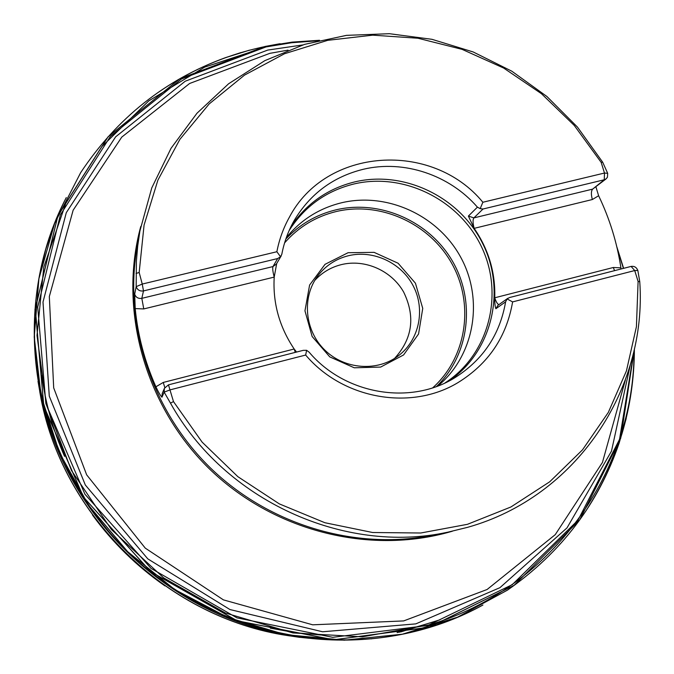 <?xml version="1.0" encoding="UTF-8"?>
<svg xmlns="http://www.w3.org/2000/svg" width="674" height="674" viewBox="0 0 674 674"><rect width="100%" height="100%" fill="white"/><g stroke="black" fill="none" stroke-linecap="round" stroke-linejoin="round"><path stroke-width="1.01" d="M280.098 43.726L264.933 46.489L179.68 78.816L108.076 136.797L57.854 215.874L35.233 308.81L43.776 406.136L83.483 497.176L150.454 571.577L237.181 620.855L333.756 639.828L429.405 627.191L514.068 585.403L579.674 519.94L620.737 438.176L634.529 348.382L620.737 438.167L579.674 519.924L514.077 585.386L429.405 627.174L333.765 639.811L237.197 620.838L150.47 571.552L83.509 497.159L43.793 406.119L35.259 308.793L57.88 215.865L108.093 136.797L179.697 78.816L264.949 46.489L179.722 78.816L108.118 136.788L57.905 215.857L35.292 308.776L43.827 406.085L83.525 497.126L150.479 571.51L237.197 620.796L333.765 639.778L429.397 627.149L514.06 585.369L579.665 519.915L620.729 438.167L634.529 348.382L620.737 438.159L579.682 519.915L514.077 585.377L429.414 627.157L333.773 639.794L237.206 620.821L150.479 571.535L83.517 497.151L43.81 406.102L35.275 308.793L57.888 215.865L108.101 136.788L179.714 78.816L264.958 46.481L292.103 42.117L319.51 40.28M616.786 246.692L623.619 268.336L616.794 246.709M626.23 418.512L619.162 443.02C598.512 503.554 561.29 552.587 507.514 590.104L457.461 617.216L402.361 634.209L344.237 640.165L285.346 634.613L228.048 617.553L174.718 589.531L127.588 551.61L88.631 505.34L59.43 452.642L41.097 395.739L34.239 336.983L38.907 278.75L54.67 223.279L80.661 172.637C116.973 118.034 165.155 79.743 225.226 57.745L240.938 52.564M593.979 498.044L587.349 508.735M456.096 617.78L431.874 626.593L406.826 633.274C310.36 654.505 201.509 623.787 127.555 551.644C53.785 479.307 20.658 371.172 39.741 274.259L45.857 249.068L54.131 224.661M620.147 257.232L623.45 268.378M634.394 348.972C634.175 407.441 617.965 461.496 585.765 511.128M507.505 590.087L457.452 617.216L402.353 634.226L344.229 640.199L285.329 634.647L228.023 617.595L174.684 589.573L127.555 551.652L88.589 505.374L59.388 452.667L41.063 395.756L34.206 337L38.89 278.758L54.67 223.288L80.669 172.645M158.028 92.54C190.725 70.003 226.304 54.704 264.756 46.624M435.075 621.436L397.104 632.625M308.304 638.194L298.363 637.124M285.271 635.186L283.956 634.959C165.341 615.716 62.665 515.298 40.785 397.138L40.533 395.832M287.992 635.633C166.368 617.746 60.601 514.313 40.019 393.119M170.471 403.119C224.383 500.369 344.128 554.812 447.881 532.165L467.529 527.346C576.38 496.906 647.36 389.201 639.761 281.698L638.101 281.437L636.416 326.713L626.441 370.868L608.327 412.404L582.505 449.844L549.698 481.8L510.917 506.983L467.427 524.321L420.77 532.999L372.638 532.511L324.868 522.721L279.339 503.891L237.871 476.678L202.116 442.127L173.488 401.603L170.471 403.119L164.144 392.108L170.353 389.791L305.659 355.046C343.108 399.328 411.275 411.073 458.025 382.579C488.372 363.825 506.57 336.933 512.611 301.901L634.723 270.552L638.101 281.437M136.038 273.433L139.173 272.49L144.076 225.074L157.893 180.152L179.916 139.307L209.184 103.931L244.494 75.134L284.487 53.752L327.724 40.33L372.714 35.158L417.981 38.241L462.086 49.354L503.655 68.049L541.441 93.694L574.282 125.457L601.166 162.367L602.674 162.198L577.458 127.091L546.892 96.483L511.819 71.2L473.173 51.957L431.975 39.319L389.353 33.7L346.478 35.36L304.564 44.374L264.865 60.626L228.604 83.77L196.96 113.257L171.028 148.314L151.751 187.945L139.906 230.971L137.698 245.993L136.401 261.192L136.173 286.652L134.682 294.184L135.213 308.591C137.841 335.526 144.742 361.593 155.905 386.783C158.474 392.276 160.496 395.748 161.971 397.205L164.144 392.108L164.397 388.325L168.458 384.846L173.488 401.603M602.674 162.198L607.687 173.336L604.477 173.041L482.87 202.251C432.312 140.613 325.778 147.159 289.23 217.5C325.778 147.159 432.304 140.613 482.87 202.251L480.191 208.637L477.411 207.145C449.575 174.97 404.021 159.603 363.446 169.241C333.327 176.655 310.259 193.716 294.252 220.423C288.27 230.912 284.125 242.185 281.816 254.233L280.536 256.769L276.871 251.731L142.248 284.057L139.173 272.49M621.091 268.985L620.906 267.848C617.089 242.741 609.658 218.705 598.622 195.738L595.976 187.027M458.025 382.579L458.025 382.579C488.372 363.825 506.57 336.933 512.611 301.901L507.109 298.961L509.434 297.563L631.117 266.415C634.293 265.952 636.526 267.292 637.831 270.426L639.761 281.698M276.871 251.722C279.213 239.573 283.324 228.157 289.23 217.491C283.324 228.166 279.204 239.573 276.871 251.731L276.871 251.731M601.166 162.367L604.477 173.041L604.266 179.764L606.145 178.846L607.451 177.195L607.687 173.336M598.622 195.738L592.353 199.529L474.159 228.351C472.786 223.178 472.701 219.699 473.881 217.896L468.388 216.076L474.151 228.343C488.608 249.447 495.474 272.582 494.767 297.765C494.699 303.089 495.07 306.737 495.879 308.709L505.61 301.834C499.956 334.531 483.081 359.798 454.992 377.625C410.542 405.529 345.012 394.652 309.155 352.216L306.611 350.303L305.659 355.038M505.61 301.834L507.109 298.961M296.543 352.055L294.176 349.006C279.365 326.915 272.709 302.955 274.208 277.115L276.685 263.526M449.288 380.827C491.902 351.542 506.123 291.842 483.334 244.881C460.873 197.752 405.184 170.084 355.105 181.812C328.145 188.408 306.839 203.203 291.176 226.194M498.861 304.665C497.395 304.05 496.03 301.758 494.767 297.782L613.306 267.494L620.906 267.848M445.025 382.933C488.625 354.836 504.194 295.17 481.994 247.83C460.148 200.313 404.366 172.14 354.187 183.918C326.359 190.776 304.682 206.303 289.163 230.508M437.923 385.949C474.361 355.636 483.873 300.52 461.26 258.26C438.875 215.874 387.685 191.863 341.684 202.739C319.324 208.19 300.865 219.834 286.307 237.669M348.062 252.716L374.112 252.362L398.098 263.239L415.428 283.198L422.741 308.397L418.562 333.984L403.583 354.954L380.658 367.069L354.28 367.802L329.78 356.891L312.146 336.511L304.96 310.824L309.602 285.043L325.037 264.326L348.062 252.716M348.323 255.749C335.728 258.942 325.525 265.708 317.707 276.02C301.649 297.487 304.648 330.521 324.75 350.017C344.684 369.681 377.777 371.947 398.882 355.417C419.304 339.688 425.454 309.636 413.432 286.29C401.561 262.868 373.396 249.582 348.323 255.749M314.792 280.401C322.062 272.507 330.926 267.241 341.381 264.612C364.963 258.808 391.451 270.535 403.633 292.019C415.546 316.561 412.53 338.693 394.568 358.425M480.191 208.637L483.031 209.007L604.266 179.764L592.631 189.133L606.145 178.846M306.611 350.303L303.233 350.345L168.458 384.846M134.682 294.184C135.912 297.453 138.296 298.835 141.826 298.338L143.495 290.915L142.248 284.057L136.173 286.652C137.437 289.997 139.872 291.421 143.495 290.915L277.663 258.546L280.536 256.769M634.066 350.472C634.512 470.806 552.284 588.621 429.726 624.747L362.317 636.82L292.912 632.945L225.386 613.003L163.656 577.871L111.336 529.444L71.486 470.528L46.295 404.585L37.003 335.458L43.793 267.064L65.883 203.101L101.639 146.822L148.802 100.856L204.66 67.13L266.255 46.885L291.716 42.723L317.412 40.794M617.148 248.217L623.408 268.387L617.131 248.133M634.091 350.345L619.532 439.389L577.989 520.21L512.257 584.661L427.813 625.472L332.72 637.318L236.928 617.847L151.077 568.409L84.949 494.236L45.883 403.701L37.71 307.066L60.382 214.871L110.359 136.451L181.508 78.951L266.171 46.86L291.741 42.681L317.547 40.76M279.011 43.903L264.949 46.489L292.103 42.117L319.493 40.28M211.392 610.686L179.629 593.246C141.422 569.083 109.811 538.172 84.806 500.504L66.979 469.77M371.694 638.809L371.163 638.868M260.341 629.053C160.715 601.966 76.507 519.603 47.214 420.601M34.938 310.032L34.981 309.501M439.878 619.819L400.76 631.934M309.096 638.286L298.759 637.183M287.326 635.523L285.195 635.169C165.711 616.205 62.16 514.936 40.55 395.908L38.005 381.29M437.611 620.594L399.059 632.263M308.835 638.261L298.717 637.174M289.609 635.894L284.108 634.984C165.4 615.724 62.648 515.231 40.76 396.986L39.724 391.51M270.325 628.143L295.456 632.692L320.782 635.001M139.906 230.971L137.252 245.791C123.376 323.537 150.866 409.497 209.917 467.427C269.145 525.181 355.695 550.751 433.112 535.148L447.881 532.165M64.291 455.759C52.951 429.835 45.444 403.027 41.763 375.334C45.47 403.237 53.069 430.256 64.569 456.374M288.084 50.129L269.836 53.347L189.638 83.475L121.775 137.092L73.137 210.212L49.32 296.552L53.693 387.879L86.66 474.833L145.264 548.122L223.414 599.877L312.702 624.815L403.659 620.923L487.1 589.497L555.258 534.642L602.455 462.431L625.379 380.001M452.347 531.222L451.26 531.533C369.242 555.376 272.759 531.053 208.519 468.017C144.354 404.889 118.354 308.877 140.756 226.481M468.388 216.076L477.411 207.145M285.835 239.017C299.669 224.316 316.392 214.585 336.014 209.833C380.38 199.335 429.734 221.443 452.684 261.554C475.785 301.556 469.424 354.76 436.584 386.455M432.75 387.786C466.686 357.363 474.471 304.277 452.069 263.981C429.852 223.566 380.591 201.012 336.326 211.51C315.769 216.523 298.531 226.978 284.588 242.884M637.831 270.426L634.723 270.552L631.117 266.415M483.031 209.007L473.881 217.896L592.631 189.133C591.09 190.995 590.988 194.457 592.353 199.529M614.57 270.653L613.306 267.494M155.905 386.783L163.268 382.436L294.176 349.006M277.663 258.546L272.953 266.575C272.406 268.269 272.827 271.774 274.208 277.107L143.764 308.928L135.213 308.591M164.801 387.542L163.268 382.436M294.184 349.014L295.263 352.384M164.397 388.325L162.223 393.515L161.971 397.205M143.764 308.928L141.826 298.338L272.953 266.575L276.357 264.073L281.218 255.876M507.884 298.245L497.96 305.305L495.879 308.709M630.232 365.224L611.47 451.176L567.011 527.885L499.923 587.677L415.807 623.88L322.61 631.774L229.91 609.532L147.783 558.856L85.328 485.01L49.278 396.152L43.001 302.053L66.279 212.689L115.642 136.839L185.224 81.217L267.738 50.078L302.761 44.947M225.226 57.745L249.565 50.129M482.677 605.151C458.935 617.94 433.652 627.317 406.826 633.274M66.17 197.794C53.912 221.822 45.099 247.307 39.741 274.259M482.904 605.033C392.698 654.96 271.942 652.019 179.629 593.246L210.431 610.223M67.189 470.182L84.806 500.504C24.003 409.531 18.367 288.86 66.288 197.575M285.195 635.169L299.863 637.393M284.116 634.984L289.626 635.902M40.752 396.978L39.715 391.484M164.962 585.908C136.839 566.32 112.676 542.688 92.473 515.012"/></g></svg>

